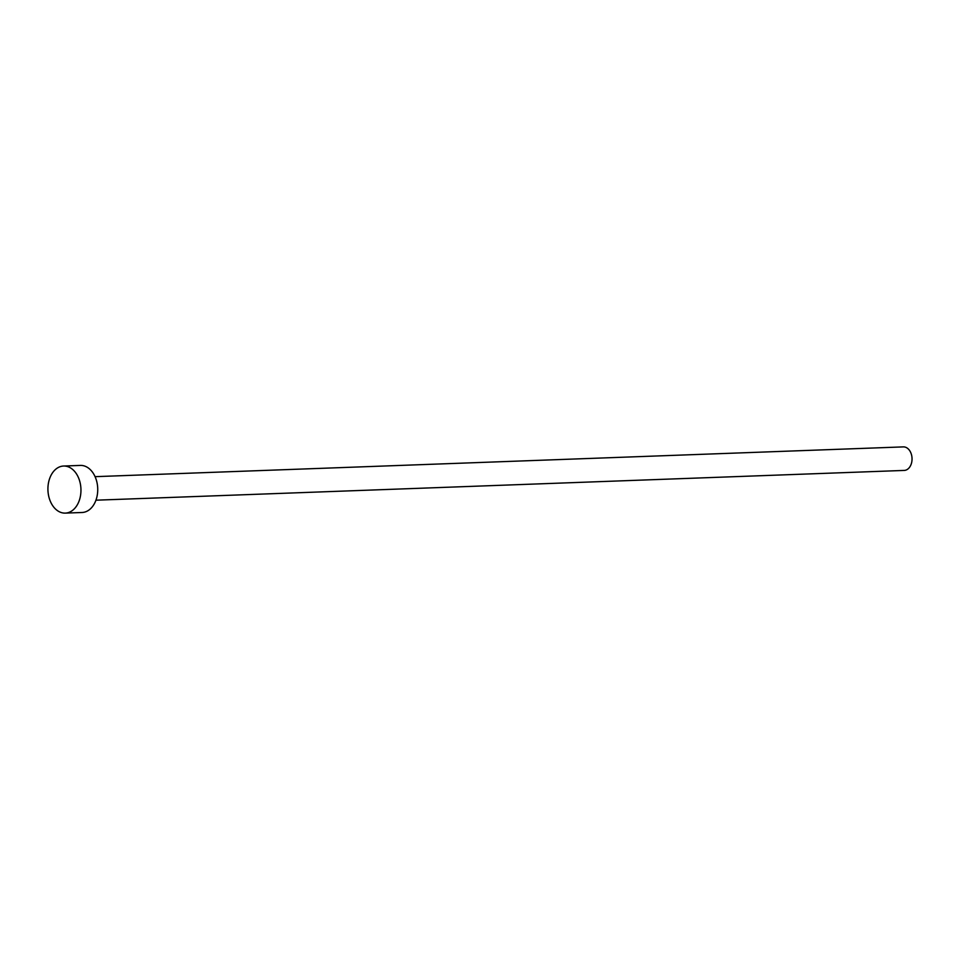 <?xml version="1.0" encoding="UTF-8"?>
<svg xmlns="http://www.w3.org/2000/svg" width="960" height="960" viewBox="0 0 960 960"><rect width="100%" height="100%" fill="white"/><g stroke="black" fill="none" stroke-linecap="round" stroke-linejoin="round"><path stroke-width="1.44" d="M95.076 476.664L903.348 446.892A11.772 8.256 87.9 0 1 912 457.8A11.772 8.256 87.9 0 1 904.992 470.34A11.772 8.256 87.9 0 1 904.212 470.424L95.94 500.196M63.576 466.032L80.352 465.42A23.556 16.512 87.9 0 1 97.656 487.236A23.556 16.512 87.9 0 1 83.64 512.328A23.556 16.512 87.9 0 1 82.092 512.496L65.304 513.108A23.556 16.512 87.9 0 1 48 491.292A23.556 16.512 87.9 0 1 62.016 466.2A23.556 16.512 87.9 0 1 63.576 466.032A23.556 16.512 87.9 0 1 80.88 487.86A23.556 16.512 87.9 0 1 66.852 512.952A23.556 16.512 87.9 0 1 65.304 513.108"/></g></svg>
